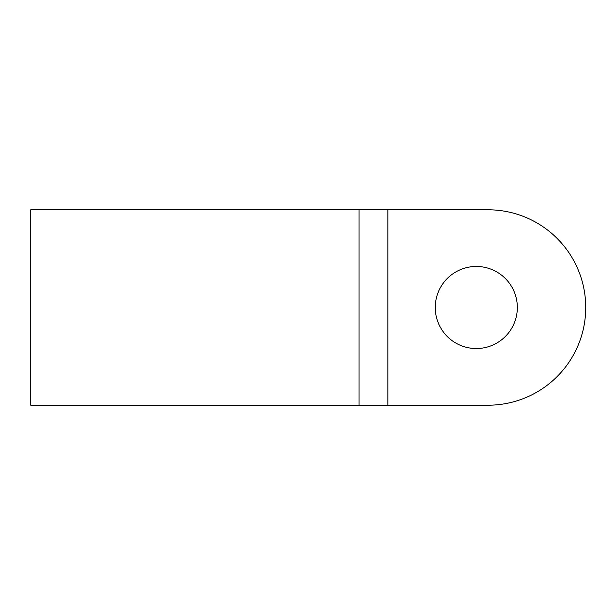 <?xml version="1.0" encoding="UTF-8"?>
<svg xmlns="http://www.w3.org/2000/svg" width="615" height="615" viewBox="0 0 615 615"><rect width="100%" height="100%" fill="white"/><g stroke="black" fill="none" stroke-linecap="round" stroke-linejoin="round"><path stroke-width="0.92" d="M476.302 266.464A41.036 41.036 0 0 0 435.266 307.5A41.036 41.036 0 0 0 476.302 348.536A41.036 41.036 0 0 0 517.338 307.5A41.036 41.036 0 0 0 476.302 266.464M359.052 405.208L30.75 405.208L30.75 209.792L387.881 209.792L387.881 405.208L359.052 405.208L359.052 209.792M387.881 405.208L488.026 405.208A97.708 97.708 0 0 0 585.734 307.5A97.708 97.708 0 0 0 488.026 209.792L387.881 209.792"/></g></svg>
